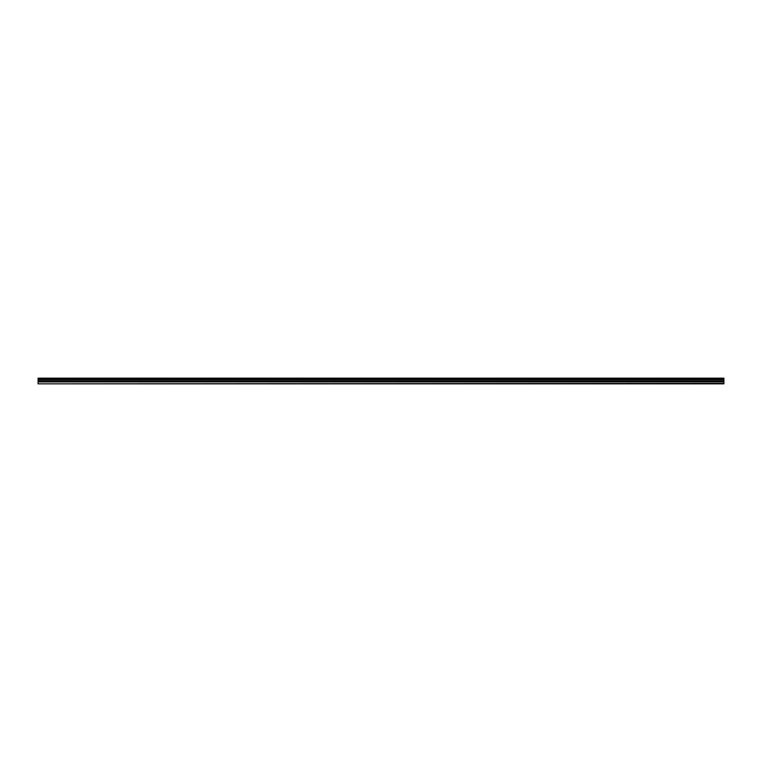 <?xml version="1.0" encoding="UTF-8"?>
<svg xmlns="http://www.w3.org/2000/svg" width="762" height="762" viewBox="0 0 762 762"><rect width="100%" height="100%" fill="white"/><g stroke="black" fill="none" stroke-linecap="round" stroke-linejoin="round"><path stroke-width="1.14" d="M38.1 383.41L38.1 378.162L723.9 378.162L723.9 383.838L38.1 383.838L723.9 383.41M38.1 381.905L723.9 381.905M38.1 379.59L723.9 379.59M38.1 379.124L723.9 379.124M723.9 378.514L38.1 378.514M38.1 378.971L723.9 378.971M723.9 380.848L38.1 380.848M38.1 381.352L723.9 381.352"/></g></svg>
